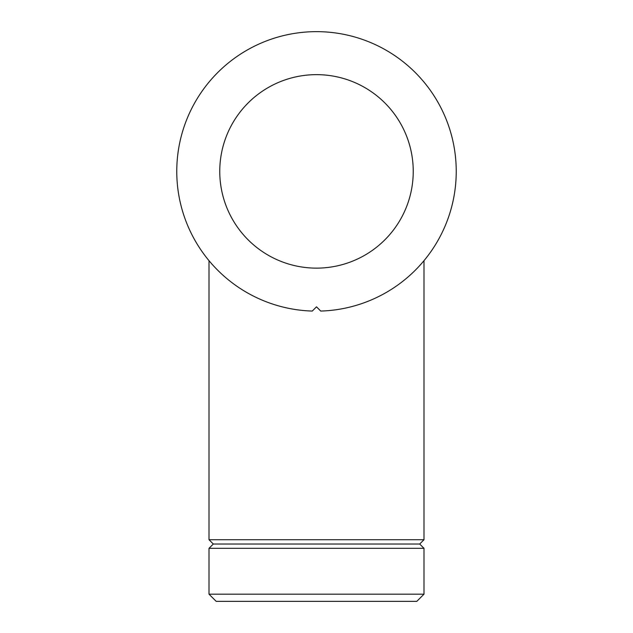 <?xml version="1.0" encoding="UTF-8"?>
<svg xmlns="http://www.w3.org/2000/svg" width="633" height="633" viewBox="0 0 633 633"><rect width="100%" height="100%" fill="white"/><g stroke="black" fill="none" stroke-linecap="round" stroke-linejoin="round"><path stroke-width="0.95" d="M423.991 539.72L419.695 544.024L213.305 544.024L209.009 539.72L423.991 539.72L423.991 260.677M209.009 539.72L209.009 260.677M213.305 544.024L209.009 548.32L423.991 548.32L419.695 544.024M423.991 594.181L416.823 601.35L216.177 601.35L209.009 594.181L423.991 594.181L423.991 548.32M209.009 594.181L209.009 548.32M312.267 311.064A139.735 139.735 0 0 1 176.781 169.272A139.735 139.735 0 0 1 316.5 31.65A139.735 139.735 0 0 1 456.219 169.272A139.735 139.735 0 0 1 320.733 311.064L316.5 306.823L312.267 311.064M316.5 74.647A96.738 96.738 0 0 1 413.238 171.385A96.738 96.738 0 0 1 316.5 268.131A96.738 96.738 0 0 1 219.762 171.385A96.738 96.738 0 0 1 316.5 74.647"/></g></svg>
